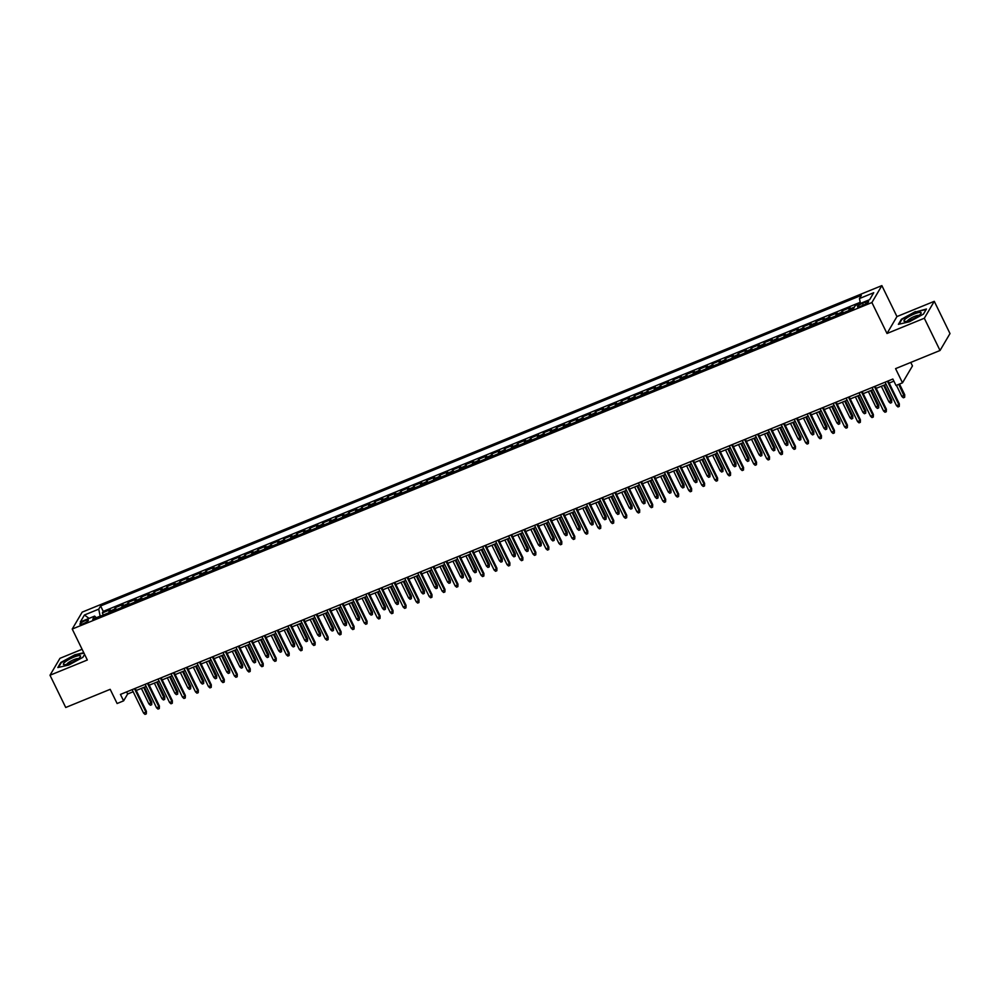 <?xml version="1.0" encoding="UTF-8"?>
<svg xmlns="http://www.w3.org/2000/svg" width="1000" height="1000" viewBox="0 0 1000 1000"><rect width="100%" height="100%" fill="white"/><g stroke="black" fill="none" stroke-linecap="round" stroke-linejoin="round"><path stroke-width="1.5" d="M83.287 623.663A4.7 0.988 -26 0 0 88.362 620.15A4.7 0.988 -26 0 0 85.013 620.737A4.7 0.988 -26 0 0 79.925 624.263A4.7 0.988 -26 0 0 83.287 623.663M82.088 649.275L59.962 658.325L50 675.238L65.725 707.487L110.188 689.325L117.112 703.512L123.6 700.863L127.638 694L133.162 691.75M881.862 285.613L82.188 612.125L72.225 629.05L871.9 302.538L881.862 285.613L896.95 316.562L887 333.488L924.312 318.25L934.275 301.325L896.95 316.562M934.275 301.325L950 333.562L940.037 350.487L895.575 368.638L902.5 382.825L912.463 365.913L910.763 362.438M924.312 318.25L940.037 350.487M860.45 303.375L855.325 305.562M848.888 310.575A5.875 1.725 -112.2 0 1 849.112 309.262L850.088 307.6L842.3 310.775L843.312 312.85M835.913 315.875A5.875 1.725 67.8 0 1 836.125 314.562L837.113 312.9L829.325 316.075L830.337 318.15M822.925 321.175A5.875 1.725 67.8 0 1 823.15 319.862L824.125 318.2L816.338 321.375L817.35 323.45M809.95 326.475A5.875 1.725 67.8 0 1 810.163 325.163L811.15 323.5L803.363 326.675L804.375 328.75M796.963 331.775A5.875 1.725 67.8 0 1 797.188 330.462L798.162 328.8L790.375 331.975L791.388 334.05M783.988 337.075A5.875 1.725 67.8 0 1 784.2 335.775L785.188 334.1L777.4 337.275L778.413 339.35M771 342.375A5.875 1.725 67.8 0 1 771.225 341.075L772.2 339.4L764.412 342.575L765.425 344.65M758.025 347.675A5.875 1.725 67.8 0 1 758.238 346.375L759.225 344.7L751.438 347.887L752.438 349.95M745.037 352.975A5.875 1.725 67.8 0 1 745.263 351.675L746.237 350L738.45 353.188L739.463 355.25M732.062 358.275A5.875 1.725 67.8 0 1 732.275 356.975L733.263 355.3L725.462 358.488L726.475 360.562M719.075 363.575A5.875 1.725 67.8 0 1 719.3 362.275L720.275 360.6L712.487 363.787L713.5 365.863M706.1 368.875A5.875 1.725 67.8 0 1 706.312 367.575L707.3 365.9L699.5 369.087L700.512 371.163M693.112 374.175A5.875 1.725 67.8 0 1 693.325 372.875L694.312 371.2L686.525 374.387L687.537 376.463M680.125 379.487A5.875 1.725 67.8 0 1 680.35 378.175L681.325 376.5L673.538 379.688L674.55 381.763M667.15 384.787A5.875 1.725 67.8 0 1 667.362 383.475L668.35 381.8L660.562 384.988L661.575 387.062M654.163 390.087A5.875 1.725 67.8 0 1 654.388 388.775L655.362 387.1L647.575 390.288L648.587 392.362M641.188 395.387A5.875 1.725 67.8 0 1 641.4 394.075L642.387 392.4L634.6 395.588L635.612 397.663M628.2 400.688A5.875 1.725 67.8 0 1 628.425 399.375L629.4 397.713L621.613 400.887L622.625 402.962M615.225 405.988A5.875 1.725 67.8 0 1 615.438 404.675L616.425 403.013L608.638 406.188L609.65 408.263M602.238 411.287A5.875 1.725 67.8 0 1 602.463 409.975L603.438 408.312L595.65 411.488L596.663 413.562M589.263 416.587A5.875 1.725 67.8 0 1 589.475 415.275L590.462 413.612L582.675 416.788L583.688 418.862M576.275 421.887A5.875 1.725 67.8 0 1 576.5 420.575L577.475 418.913L569.688 422.088L570.7 424.162M563.3 427.188A5.875 1.725 67.8 0 1 563.513 425.875L564.5 424.212L556.712 427.388L557.712 429.462M550.312 432.488A5.875 1.725 67.8 0 1 550.538 431.175L551.512 429.513L543.725 432.688L544.738 434.762M537.337 437.788A5.875 1.725 67.8 0 1 537.55 436.475L538.538 434.812L530.737 437.987L531.75 440.062M524.35 443.088A5.875 1.725 67.8 0 1 524.562 441.775L525.55 440.112L517.762 443.288L518.775 445.363M511.362 448.387A5.875 1.725 67.8 0 1 511.587 447.088L512.562 445.412L504.775 448.587L505.788 450.662M498.387 453.688A5.875 1.725 67.8 0 1 498.6 452.388L499.588 450.712L491.8 453.888L492.812 455.962M485.4 458.988A5.875 1.725 67.8 0 1 485.625 457.688L486.6 456.012L478.812 459.188L479.825 461.262M472.425 464.288A5.875 1.725 67.8 0 1 472.638 462.987L473.625 461.312L465.838 464.5L466.85 466.562M459.438 469.588A5.875 1.725 67.8 0 1 459.663 468.288L460.637 466.613L452.85 469.8L453.862 471.863M446.463 474.888A5.875 1.725 67.8 0 1 446.675 473.587L447.663 471.912L439.875 475.1L440.887 477.175M433.475 480.188A5.875 1.725 67.8 0 1 433.7 478.888L434.675 477.212L426.887 480.4L427.9 482.475M420.5 485.487A5.875 1.725 67.8 0 1 420.712 484.188L421.7 482.512L413.913 485.7L414.925 487.775M407.512 490.788A5.875 1.725 67.8 0 1 407.738 489.487L408.713 487.812L400.925 491L401.938 493.075M394.538 496.1A5.875 1.725 67.8 0 1 394.75 494.787L395.737 493.113L387.95 496.3L388.95 498.375M381.55 501.4A5.875 1.725 67.8 0 1 381.775 500.087L382.75 498.413L374.963 501.6L375.975 503.675M368.575 506.7A5.875 1.725 67.8 0 1 368.787 505.387L369.775 503.713L361.975 506.9L362.987 508.975M355.588 512A5.875 1.725 67.8 0 1 355.8 510.688L356.788 509.025L349 512.2L350.012 514.275M342.612 517.3A5.875 1.725 67.8 0 1 342.825 515.988L343.812 514.325L336.012 517.5L337.025 519.575M329.625 522.6A5.875 1.725 67.8 0 1 329.837 521.287L330.825 519.625L323.038 522.8L324.05 524.875M316.637 527.9A5.875 1.725 67.8 0 1 316.863 526.587L317.838 524.925L310.05 528.1L311.062 530.175M303.663 533.2A5.875 1.725 67.8 0 1 303.875 531.888L304.862 530.225L297.075 533.4L298.087 535.475M290.675 538.5A5.875 1.725 67.8 0 1 290.9 537.188L291.875 535.525L284.088 538.7L285.1 540.775M277.7 543.8A5.875 1.725 67.8 0 1 277.913 542.487L278.9 540.825L271.112 544L272.125 546.075M264.713 549.1A5.875 1.725 67.8 0 1 264.938 547.788L265.912 546.125L258.125 549.3L259.137 551.375M251.737 554.4A5.875 1.725 67.8 0 1 251.95 553.088L252.938 551.425L245.15 554.6L246.163 556.675M238.75 559.7A5.875 1.725 67.8 0 1 238.975 558.387L239.95 556.725L232.162 559.9L233.175 561.975M225.775 565A5.875 1.725 67.8 0 1 225.987 563.7L226.975 562.025L219.188 565.2L220.188 567.275M212.787 570.3A5.875 1.725 67.8 0 1 213.012 569L213.988 567.325L206.2 570.5L207.213 572.575M199.812 575.6A5.875 1.725 67.8 0 1 200.025 574.3L201.012 572.625L193.212 575.812L194.225 577.875M186.825 580.9A5.875 1.725 67.8 0 1 187.05 579.6L188.025 577.925L180.238 581.112L181.25 583.175M173.85 586.2A5.875 1.725 67.8 0 1 174.062 584.9L175.05 583.225L167.25 586.413L168.263 588.488M160.863 591.5A5.875 1.725 67.8 0 1 161.075 590.2L162.062 588.525L154.275 591.712L155.287 593.787M147.875 596.8A5.875 1.725 67.8 0 1 148.1 595.5L149.075 593.825L141.287 597.013L142.3 599.087M134.9 602.1A5.875 1.725 67.8 0 1 135.113 600.8L136.1 599.125L128.312 602.312L129.325 604.388M121.912 607.413A5.875 1.725 67.8 0 1 122.137 606.1L123.112 604.425L115.325 607.612L116.337 609.688M902.5 382.825L896.012 385.475L892.862 379.025L120.45 694.412L123.6 700.863M865.312 302.162L862.45 303.337A4.55 0.95 -26 0 0 857.537 306.75A4.55 0.95 -26 0 0 860.788 306.175L863.637 305A4.55 0.95 -26 0 0 868.562 301.588A4.55 0.95 -26 0 0 865.312 302.162L866.112 303.8M96.45 617.8L94.637 616.112L92.75 619.312L853.475 308.7L855.362 305.5L869.638 299.675L873.725 292.712L859.45 298.55L861.338 295.35L100.612 605.962L98.725 609.163L100.162 616.15L96.35 617.712M94.637 616.112L80.35 621.95L84.438 615L98.725 609.163M854.15 307.55A5.875 1.725 -112.2 0 1 854.3 307.15L855.288 305.475M860.225 302.3L103.25 611.375L102.35 612.913L103.362 614.987M108.938 612.712A5.875 1.725 67.8 0 1 109.15 611.4L110.138 609.725L102.35 612.913M114.125 610.588A5.875 1.725 -112.2 0 1 114.35 609.275L115.325 607.612M127.112 605.288A5.875 1.725 -112.2 0 1 127.325 603.975L128.312 602.312M140.087 599.987A5.875 1.725 -112.2 0 1 140.312 598.675L141.287 597.013M153.075 594.688A5.875 1.725 -112.2 0 1 153.287 593.375L154.275 591.712M166.05 589.388A5.875 1.725 -112.2 0 1 166.275 588.075L167.25 586.413M179.037 584.087A5.875 1.725 -112.2 0 1 179.25 582.775L180.238 581.112M192.013 578.787A5.875 1.725 -112.2 0 1 192.237 577.475L193.212 575.812M205 573.488A5.875 1.725 -112.2 0 1 205.212 572.175L206.2 570.5M217.987 568.188A5.875 1.725 -112.2 0 1 218.2 566.875L219.188 565.2M230.963 562.888A5.875 1.725 -112.2 0 1 231.188 561.575L232.162 559.9M243.95 557.575A5.875 1.725 -112.2 0 1 244.163 556.275L245.15 554.6M256.925 552.275A5.875 1.725 -112.2 0 1 257.15 550.975L258.125 549.3M269.913 546.975A5.875 1.725 -112.2 0 1 270.125 545.675L271.112 544M282.887 541.675A5.875 1.725 -112.2 0 1 283.113 540.375L284.088 538.7M295.875 536.375A5.875 1.725 -112.2 0 1 296.087 535.075L297.075 533.4M308.85 531.075A5.875 1.725 -112.2 0 1 309.075 529.775L310.05 528.1M321.838 525.775A5.875 1.725 -112.2 0 1 322.05 524.475L323.038 522.8M334.812 520.475A5.875 1.725 -112.2 0 1 335.037 519.175L336.012 517.5M347.8 515.175A5.875 1.725 -112.2 0 1 348.013 513.862L349 512.2M360.775 509.875A5.875 1.725 -112.2 0 1 361 508.562L361.975 506.9M373.762 504.575A5.875 1.725 -112.2 0 1 373.975 503.263L374.963 501.6M386.75 499.275A5.875 1.725 -112.2 0 1 386.962 497.962L387.95 496.3M399.725 493.975A5.875 1.725 -112.2 0 1 399.95 492.663L400.925 491M412.713 488.675A5.875 1.725 -112.2 0 1 412.925 487.362L413.913 485.7M425.688 483.375A5.875 1.725 -112.2 0 1 425.913 482.062L426.887 480.4M438.675 478.075A5.875 1.725 -112.2 0 1 438.888 476.763L439.875 475.1M451.65 472.775A5.875 1.725 -112.2 0 1 451.875 471.463L452.85 469.8M464.637 467.475A5.875 1.725 -112.2 0 1 464.85 466.163L465.838 464.5M477.612 462.175A5.875 1.725 -112.2 0 1 477.837 460.863L478.812 459.188M490.6 456.875A5.875 1.725 -112.2 0 1 490.812 455.562L491.8 453.888M503.575 451.575A5.875 1.725 -112.2 0 1 503.8 450.262L504.775 448.587M516.562 446.275A5.875 1.725 -112.2 0 1 516.775 444.963L517.762 443.288M529.538 440.962A5.875 1.725 -112.2 0 1 529.763 439.663L530.737 437.987M542.525 435.662A5.875 1.725 -112.2 0 1 542.737 434.363L543.725 432.688M555.513 430.363A5.875 1.725 -112.2 0 1 555.725 429.062L556.712 427.388M568.488 425.062A5.875 1.725 -112.2 0 1 568.7 423.762L569.688 422.088M581.475 419.762A5.875 1.725 -112.2 0 1 581.688 418.462L582.675 416.788M594.45 414.462A5.875 1.725 -112.2 0 1 594.675 413.162L595.65 411.488M607.438 409.162A5.875 1.725 -112.2 0 1 607.65 407.863L608.638 406.188M620.413 403.862A5.875 1.725 -112.2 0 1 620.638 402.562L621.613 400.887M633.4 398.562A5.875 1.725 -112.2 0 1 633.612 397.25L634.6 395.588M646.375 393.263A5.875 1.725 -112.2 0 1 646.6 391.95L647.575 390.288M659.362 387.962A5.875 1.725 -112.2 0 1 659.575 386.65L660.562 384.988M672.337 382.663A5.875 1.725 -112.2 0 1 672.562 381.35L673.538 379.688M685.325 377.362A5.875 1.725 -112.2 0 1 685.537 376.05L686.525 374.387M698.3 372.062A5.875 1.725 -112.2 0 1 698.525 370.75L699.5 369.087M711.287 366.763A5.875 1.725 -112.2 0 1 711.5 365.45L712.487 363.787M724.262 361.463A5.875 1.725 -112.2 0 1 724.488 360.15L725.462 358.488M737.25 356.163A5.875 1.725 -112.2 0 1 737.463 354.85L738.45 353.188M750.238 350.863A5.875 1.725 -112.2 0 1 750.45 349.55L751.438 347.887M763.213 345.562A5.875 1.725 -112.2 0 1 763.438 344.25L764.412 342.575M776.2 340.262A5.875 1.725 -112.2 0 1 776.413 338.95L777.4 337.275M789.175 334.963A5.875 1.725 -112.2 0 1 789.4 333.65L790.375 331.975M802.163 329.65A5.875 1.725 -112.2 0 1 802.375 328.35L803.363 326.675M815.138 324.35A5.875 1.725 -112.2 0 1 815.362 323.05L816.338 321.375M828.125 319.05A5.875 1.725 -112.2 0 1 828.337 317.75L829.325 316.075M841.1 313.75A5.875 1.725 -112.2 0 1 841.325 312.45L842.3 310.775M887 333.488L871.9 302.538M50 675.238L87.325 660L72.225 629.05M136.237 690.487L146.15 686.45M149.225 685.188L159.125 681.15M162.2 679.887L172.113 675.837M175.188 674.587L185.087 670.537M188.162 669.287L198.075 665.238M201.15 663.988L211.05 659.938M214.125 658.688L224.037 654.638M227.113 653.388L237.013 649.338M240.087 648.088L250 644.038M253.075 642.788L262.987 638.737M266.062 637.487L275.963 633.438M279.037 632.188L288.95 628.138M292.025 626.888L301.925 622.837M305 621.587L314.913 617.537M317.987 616.287L327.887 612.238M330.962 610.975L340.875 606.938M343.95 605.675L353.85 601.638M356.925 600.375L366.838 596.337M369.913 595.075L379.812 591.038M382.887 589.775L392.8 585.737M395.875 584.475L405.775 580.438M408.85 579.175L418.762 575.138M421.838 573.875L431.75 569.837M434.825 568.575L444.725 564.538M447.8 563.275L457.713 559.225M460.788 557.975L470.688 553.925M473.762 552.675L483.675 548.625M486.75 547.375L496.65 543.325M499.725 542.075L509.637 538.025M512.712 536.775L522.612 532.725M525.688 531.475L535.6 527.425M538.675 526.175L548.575 522.125M551.65 520.875L561.562 516.825M564.637 515.575L574.538 511.525M577.612 510.275L587.525 506.225M590.6 504.975L600.5 500.925M603.587 499.663L613.488 495.625M616.562 494.363L626.475 490.325M629.55 489.062L639.45 485.025M642.525 483.762L652.438 479.725M655.512 478.462L665.413 474.425M668.487 473.162L678.4 469.125M681.475 467.863L691.375 463.825M694.45 462.562L704.362 458.525M707.438 457.262L717.337 453.225M720.413 451.962L730.325 447.912M733.4 446.662L743.3 442.612M746.375 441.362L756.287 437.312M759.362 436.062L769.262 432.013M772.337 430.763L782.25 426.712M785.325 425.462L795.238 421.413M798.312 420.163L808.213 416.112M811.287 414.862L821.2 410.812M824.275 409.562L834.175 405.513M837.25 404.263L847.163 400.213M850.238 398.963L860.138 394.913M863.213 393.663L873.125 389.613M876.2 388.363L886.1 384.312M889.175 383.05L893.888 381.138M126.613 691.9L127.638 694M860.45 303.425L859.45 298.55M103.25 611.375L100.612 605.962M84.438 615L89.062 618.387M915.425 311.575L901.388 319.25L898.388 324.338L909.425 321.775L923.45 314.113L926.45 309.012L915.6 311.962M83.775 652.712L74.85 654.788L60.825 662.463L57.825 667.55L68.85 664.987L82.888 657.325L84.6 654.412M887.412 381.25L898.863 404.712L899.338 403.9L899.262 406.425L898.863 404.712L896.525 405.675L885.075 382.212M899.338 403.9L888.15 380.95M899.262 406.425L897.962 406.95L896.525 405.675M904.725 394.75L904.65 397.275L903.35 397.8L901.9 396.525L904.725 394.75L899.513 384.05M904.65 397.275L898.775 384.35M901.9 396.525L896.438 385.312M910.8 319.913A9.537 2 -26 0 0 920.837 313.725A9.537 2 -26 0 0 914.3 313.962A9.537 2 -26 0 0 905.662 318.775A9.537 2 -26 0 0 904.912 321.488A9.537 2 -26 0 0 910.8 319.913M918.988 315.438A6.525 1.363 -26 0 0 914.488 316.425A6.525 1.363 -26 0 0 907.4 321.087M899.062 324.188L901.862 319.425L915.45 312L926.137 309.513L923.425 314.125M78.412 658.65A9.537 2 -26 0 0 80.262 656.938A9.537 2 -26 0 0 76.137 656.287A9.537 2 -26 0 0 65.55 661.65A9.537 2 -26 0 0 64.35 664.7A9.537 2 -26 0 0 78.412 658.65A6.525 1.363 -26 0 0 74.075 659.575A6.525 1.363 -26 0 0 68.325 662.7A6.525 1.363 -26 0 0 66.838 664.3M58.487 667.4L61.3 662.638L74.887 655.212L83.95 653.1M84.588 654.4L82.85 657.337M874.438 386.562L885.875 410.012L886.363 409.2L886.287 411.725L885.875 410.012L883.538 410.975L872.1 387.512M886.363 409.2L875.175 386.25M886.287 411.725L884.987 412.25L883.538 410.975M861.45 391.863L872.9 415.312L873.375 414.5L873.3 417.025L872.9 415.312L870.562 416.275L859.112 392.812M873.375 414.5L862.188 391.55M873.3 417.025L872 417.55L870.562 416.275M848.475 397.163L859.912 420.625L860.4 419.8L860.325 422.325L859.912 420.625L857.575 421.575L846.137 398.113M860.4 419.8L849.212 396.85M860.325 422.325L859.025 422.85L857.575 421.575M835.487 402.463L846.938 425.925L847.412 425.1L847.337 427.625L846.938 425.925L844.6 426.875L833.15 403.413M847.412 425.1L836.225 402.163M847.337 427.625L846.038 428.15L844.6 426.875M891.737 400.05L891.663 402.575L890.362 403.113L888.925 401.825L891.737 400.05L884.4 385M891.663 402.575L883.662 385.312M888.925 401.825L881.325 386.262M878.763 405.35L878.688 407.875L877.387 408.413L875.938 407.125L878.763 405.35L871.425 390.3M878.688 407.875L870.688 390.613M875.938 407.125L868.35 391.562M865.775 410.65L865.7 413.175L864.4 413.713L862.962 412.425L865.775 410.65L858.438 395.6M865.7 413.175L857.7 395.913M862.962 412.425L855.362 396.863M852.8 415.95L852.725 418.475L851.425 419.012L849.975 417.725L852.8 415.95L845.462 400.913M852.725 418.475L844.725 401.213M849.975 417.725L842.387 402.163M822.513 407.762L833.95 431.225L834.438 430.4L834.35 432.925L833.95 431.225L831.612 432.175L820.175 408.713M834.438 430.4L823.25 407.463M834.35 432.925L833.062 433.45L831.612 432.175M839.812 421.25L839.737 423.775L838.438 424.312L837 423.025L839.812 421.25L832.475 406.213M839.737 423.775L831.737 406.512M837 423.025L829.4 407.463M809.525 413.062L820.962 436.525L821.45 435.7L821.375 438.225L820.962 436.525L818.625 437.475L807.188 414.012M821.45 435.7L810.263 412.762M821.375 438.225L820.075 438.762L818.625 437.475M826.838 426.55L826.75 429.075L825.462 429.613L824.013 428.325L826.838 426.55L819.5 411.512M826.75 429.075L818.763 411.812M824.013 428.325L816.425 412.762M796.538 418.363L807.987 441.825L808.475 441L808.388 443.525L807.987 441.825L805.65 442.775L794.212 419.312M808.475 441L797.288 418.062M808.388 443.525L807.1 444.062L805.65 442.775M813.85 431.85L813.775 434.375L812.475 434.913L811.038 433.625L813.85 431.85L806.513 416.812M813.775 434.375L805.775 417.113M811.038 433.625L803.438 418.062M783.562 423.663L795 447.125L795.487 446.3L795.413 448.825L795 447.125L792.663 448.075L781.225 424.613M795.487 446.3L784.3 423.363M795.413 448.825L794.112 449.363L792.663 448.075M800.875 437.15L800.788 439.675L799.5 440.213L798.05 438.925L800.875 437.15L793.538 422.113M800.788 439.675L792.8 422.413M798.05 438.925L790.462 423.363M770.575 428.963L782.025 452.425L782.513 451.6L782.425 454.125L782.025 452.425L779.688 453.375L768.238 429.913M782.513 451.6L771.312 428.663M782.425 454.125L781.125 454.663L779.688 453.375M787.887 442.45L787.812 444.988L786.513 445.513L785.062 444.225L787.887 442.45L780.55 427.413M787.812 444.988L779.812 427.713M785.062 444.225L777.475 428.663M757.6 434.263L769.038 457.725L769.525 456.9L769.45 459.425L769.038 457.725L766.7 458.675L755.263 435.213M769.525 456.9L758.337 433.963M769.45 459.425L768.15 459.963L766.7 458.675M774.912 447.75L774.825 450.288L773.525 450.812L772.087 449.525L774.912 447.75L767.575 432.713M774.825 450.288L766.838 433.013M772.087 449.525L764.5 433.963M744.613 439.562L756.062 463.025L756.55 462.2L756.462 464.725L756.062 463.025L753.725 463.975L742.275 440.513M756.55 462.2L745.35 439.263M756.462 464.725L755.163 465.262L753.725 463.975M761.925 453.05L761.85 455.588L760.55 456.112L759.1 454.825L761.925 453.05L754.587 438.013M761.85 455.588L753.85 438.312M759.1 454.825L751.513 439.263M731.637 444.862L743.075 468.325L743.562 467.5L743.487 470.025L743.075 468.325L740.738 469.275L729.3 445.812M743.562 467.5L732.375 444.562M743.487 470.025L742.188 470.562L740.738 469.275M748.95 458.35L748.863 460.887L747.562 461.413L746.125 460.138L748.95 458.35L741.612 443.312M748.863 460.887L740.863 443.612M746.125 460.138L738.538 444.562M735.962 463.65L735.888 466.188L734.587 466.712L733.138 465.438L735.962 463.65L728.625 448.612M735.888 466.188L727.887 448.913M733.138 465.438L725.55 449.862M722.975 468.95L722.9 471.488L721.6 472.013L720.163 470.737L722.975 468.95L715.65 453.913M722.9 471.488L714.9 454.212M720.163 470.737L712.562 455.163M718.65 450.163L730.1 473.625L730.575 472.8L730.5 475.325L730.1 473.625L727.763 474.575L716.312 451.112M730.575 472.8L719.388 449.862M730.5 475.325L729.2 475.863L727.763 474.575M705.675 455.462L717.113 478.925L717.6 478.1L717.525 480.637L717.113 478.925L714.775 479.875L703.337 456.413M717.6 478.1L706.413 455.163M717.525 480.637L716.225 481.163L714.775 479.875M692.688 460.763L704.137 484.225L704.613 483.4L704.538 485.938L704.137 484.225L701.8 485.175L690.35 461.712M704.613 483.4L693.425 460.462M704.538 485.938L703.238 486.463L701.8 485.175M710 474.25L709.925 476.788L708.625 477.312L707.175 476.037L710 474.25L702.663 459.212M709.925 476.788L701.925 459.513M707.175 476.037L699.587 460.462M679.712 466.062L691.15 489.525L691.637 488.7L691.562 491.238L691.15 489.525L688.812 490.475L677.375 467.025M691.637 488.7L680.45 465.763M691.562 491.238L690.263 491.763L688.812 490.475M697.013 479.562L696.938 482.088L695.638 482.612L694.2 481.337L697.013 479.562L689.675 464.513M696.938 482.088L688.938 464.812M694.2 481.337L686.6 465.775M666.725 471.362L678.175 494.825L678.65 494L678.575 496.538L678.175 494.825L675.837 495.788L664.388 472.325M678.65 494L667.463 471.062M678.575 496.538L677.275 497.062L675.837 495.788M684.038 484.862L683.962 487.388L682.663 487.912L681.213 486.637L684.038 484.862L676.7 469.812M683.962 487.388L675.962 470.112M681.213 486.637L673.625 471.075M653.75 476.662L665.188 500.125L665.675 499.3L665.588 501.838L665.188 500.125L662.85 501.087L651.413 477.625M665.675 499.3L654.488 476.362M665.588 501.838L664.3 502.362L662.85 501.087M671.05 490.163L670.975 492.688L669.675 493.212L668.238 491.938L671.05 490.163L663.713 475.112M670.975 492.688L662.975 475.412M668.238 491.938L660.638 476.375M640.763 481.962L652.2 505.425L652.688 504.6L652.613 507.137L652.2 505.425L649.875 506.388L638.425 482.925M652.688 504.6L641.5 481.662M652.613 507.137L651.312 507.663L649.875 506.388M658.075 495.462L658 497.987L656.7 498.512L655.25 497.238L658.075 495.462L650.738 480.412M658 497.987L650 480.712M655.25 497.238L647.663 481.675M627.775 487.262L639.225 510.725L639.712 509.9L639.625 512.438L639.225 510.725L636.888 511.688L625.45 488.225M639.712 509.9L628.525 486.962M639.625 512.438L638.337 512.962L636.888 511.688M645.088 500.763L645.013 503.288L643.713 503.812L642.275 502.537L645.088 500.763L637.75 485.712M645.013 503.288L637.013 486.012M642.275 502.537L634.675 486.975M614.8 492.562L626.237 516.025L626.725 515.212L626.65 517.737L626.237 516.025L623.9 516.987L612.463 493.525M626.725 515.212L615.538 492.262M626.65 517.737L625.35 518.263L623.9 516.987M632.112 506.062L632.025 508.587L630.737 509.113L629.288 507.837L632.112 506.062L624.775 491.012M632.025 508.587L624.038 491.312M629.288 507.837L621.7 492.275M601.812 497.863L613.263 521.325L613.75 520.513L613.663 523.038L613.263 521.325L610.925 522.288L599.475 498.825M613.75 520.513L602.562 497.562M613.663 523.038L612.362 523.562L610.925 522.288M619.125 511.362L619.05 513.888L617.75 514.425L616.3 513.138L619.125 511.362L611.788 496.312M619.05 513.888L611.05 496.613M616.3 513.138L608.713 497.575M588.837 503.175L600.275 526.625L600.763 525.812L600.688 528.337L600.275 526.625L597.938 527.587L586.5 504.125M600.763 525.812L589.575 502.863M600.688 528.337L599.388 528.862L597.938 527.587M575.85 508.475L587.3 531.938L587.788 531.112L587.7 533.638L587.3 531.938L584.963 532.888L573.513 509.425M587.788 531.112L576.587 508.162M587.7 533.638L586.4 534.163L584.963 532.888M562.875 513.775L574.312 537.238L574.8 536.413L574.725 538.938L574.312 537.238L571.975 538.188L560.538 514.725M574.8 536.413L563.612 513.462M574.725 538.938L573.425 539.462L571.975 538.188M606.15 516.663L606.062 519.188L604.775 519.725L603.325 518.438L606.15 516.663L598.812 501.613M606.062 519.188L598.075 501.925M603.325 518.438L595.737 502.875M593.162 521.962L593.088 524.487L591.788 525.025L590.337 523.737L593.162 521.962L585.825 506.912M593.088 524.487L585.087 507.225M590.337 523.737L582.75 508.175M580.188 527.263L580.1 529.788L578.8 530.325L577.362 529.038L580.188 527.263L572.85 512.212M580.1 529.788L572.112 512.525M577.362 529.038L569.775 513.475M549.888 519.075L561.337 542.537L561.812 541.712L561.737 544.237L561.337 542.537L559 543.488L547.55 520.025M561.812 541.712L550.625 518.775M561.737 544.237L560.438 544.763L559 543.488M567.2 532.562L567.125 535.087L565.825 535.625L564.375 534.338L567.2 532.562L559.862 517.525M567.125 535.087L559.125 517.825M564.375 534.338L556.788 518.775M536.912 524.375L548.35 547.837L548.837 547.013L548.763 549.538L548.35 547.837L546.013 548.787L534.575 525.325M548.837 547.013L537.65 524.075M548.763 549.538L547.463 550.075L546.013 548.787M554.212 537.863L554.138 540.388L552.837 540.925L551.4 539.637L554.212 537.863L546.888 522.825M554.138 540.388L546.138 523.125M551.4 539.637L543.8 524.075M523.925 529.675L535.375 553.138L535.85 552.312L535.775 554.837L535.375 553.138L533.038 554.087L521.587 530.625M535.85 552.312L524.663 529.375M535.775 554.837L534.475 555.375L533.038 554.087M541.237 543.162L541.163 545.688L539.862 546.225L538.413 544.938L541.237 543.162L533.9 528.125M541.163 545.688L533.162 528.425M538.413 544.938L530.825 529.375M510.95 534.975L522.388 558.438L522.875 557.612L522.8 560.138L522.388 558.438L520.05 559.388L508.612 535.925M522.875 557.612L511.688 534.675M522.8 560.138L521.5 560.675L520.05 559.388M528.25 548.462L528.175 550.988L526.875 551.525L525.438 550.237L528.25 548.462L520.913 533.425M528.175 550.988L520.175 533.725M525.438 550.237L517.837 534.675M497.962 540.275L509.412 563.737L509.888 562.913L509.812 565.438L509.412 563.737L507.075 564.688L495.625 541.225M509.888 562.913L498.7 539.975M509.812 565.438L508.512 565.975L507.075 564.688M484.988 545.575L496.425 569.038L496.912 568.212L496.838 570.737L496.425 569.038L494.087 569.987L482.65 546.525M496.912 568.212L485.725 545.275M496.838 570.737L495.538 571.275L494.087 569.987M472 550.875L483.438 574.338L483.925 573.513L483.85 576.038L483.438 574.338L481.112 575.288L469.663 551.825M483.925 573.513L472.738 550.575M483.85 576.038L482.55 576.575L481.112 575.288M515.275 553.763L515.2 556.287L513.9 556.825L512.45 555.538L515.275 553.763L507.938 538.725M515.2 556.287L507.2 539.025M512.45 555.538L504.862 539.975M502.287 559.062L502.212 561.6L500.913 562.125L499.475 560.837L502.287 559.062L494.95 544.025M502.212 561.6L494.212 544.325M499.475 560.837L491.875 545.275M489.312 564.362L489.237 566.9L487.938 567.425L486.488 566.138L489.312 564.362L481.975 549.325M489.237 566.9L481.238 549.625M486.488 566.138L478.9 550.575M459.025 556.175L470.462 579.637L470.95 578.812L470.863 581.337L470.462 579.637L468.125 580.588L456.688 557.125M470.95 578.812L459.762 555.875M470.863 581.337L469.575 581.875L468.125 580.588M476.325 569.663L476.25 572.2L474.95 572.725L473.512 571.438L476.325 569.663L468.988 554.625M476.25 572.2L468.25 554.925M473.512 571.438L465.913 555.875M446.037 561.475L457.475 584.938L457.962 584.113L457.887 586.638L457.475 584.938L455.138 585.887L443.7 562.425M457.962 584.113L446.775 561.175M457.887 586.638L456.587 587.175L455.138 585.887M463.35 574.963L463.263 577.5L461.975 578.025L460.525 576.75L463.35 574.963L456.012 559.925M463.263 577.5L455.275 560.225M460.525 576.75L452.938 561.175M433.05 566.775L444.5 590.237L444.988 589.412L444.9 591.938L444.5 590.237L442.163 591.188L430.712 567.725M444.988 589.412L433.8 566.475M444.9 591.938L443.612 592.475L442.163 591.188M450.363 580.262L450.288 582.8L448.988 583.325L447.55 582.05L450.363 580.262L443.025 565.225M450.288 582.8L442.287 565.525M447.55 582.05L439.95 566.475M420.075 572.075L431.512 595.538L432 594.712L431.925 597.25L431.512 595.538L429.175 596.487L417.738 573.025M432 594.712L420.812 571.775M431.925 597.25L430.625 597.775L429.175 596.487M437.388 585.562L437.3 588.1L436.012 588.625L434.562 587.35L437.388 585.562L430.05 570.525M437.3 588.1L429.312 570.825M434.562 587.35L426.975 571.775M407.088 577.375L418.537 600.837L419.025 600.013L418.938 602.55L418.537 600.837L416.2 601.788L404.75 578.337M419.025 600.013L407.825 577.075M418.938 602.55L417.638 603.075L416.2 601.788M424.4 590.862L424.325 593.4L423.025 593.925L421.575 592.65L424.4 590.862L417.062 575.825M424.325 593.4L416.325 576.125M421.575 592.65L413.988 577.087M394.113 582.675L405.55 606.138L406.037 605.312L405.962 607.85L405.55 606.138L403.212 607.087L391.775 583.638M406.037 605.312L394.85 582.375M405.962 607.85L404.663 608.375L403.212 607.087M411.425 596.175L411.337 598.7L410.037 599.225L408.6 597.95L411.425 596.175L404.087 581.125M411.337 598.7L403.35 581.425M408.6 597.95L401.012 582.388M381.125 587.975L392.575 611.438L393.05 610.612L392.975 613.15L392.575 611.438L390.238 612.4L378.787 588.938M393.05 610.612L381.863 587.675M392.975 613.15L391.675 613.675L390.238 612.4M398.438 601.475L398.363 604L397.062 604.525L395.613 603.25L398.438 601.475L391.1 586.425M398.363 604L390.363 586.725M395.613 603.25L388.025 587.688M368.15 593.275L379.588 616.737L380.075 615.913L380 618.45L379.588 616.737L377.25 617.7L365.812 594.237M380.075 615.913L368.888 592.975M380 618.45L378.7 618.975L377.25 617.7M385.462 606.775L385.375 609.3L384.075 609.825L382.638 608.55L385.462 606.775L378.125 591.725M385.375 609.3L377.375 592.025M382.638 608.55L375.05 592.987M355.163 598.575L366.613 622.038L367.088 621.213L367.013 623.75L366.613 622.038L364.275 623L352.825 599.538M367.088 621.213L355.9 598.275M367.013 623.75L365.712 624.275L364.275 623M372.475 612.075L372.4 614.6L371.1 615.125L369.65 613.85L372.475 612.075L365.138 597.025M372.4 614.6L364.4 597.325M369.65 613.85L362.062 598.288M342.188 603.875L353.625 627.337L354.113 626.512L354.038 629.05L353.625 627.337L351.287 628.3L339.85 604.837M354.113 626.512L342.925 603.575M354.038 629.05L352.738 629.575L351.287 628.3M359.487 617.375L359.412 619.9L358.113 620.425L356.675 619.15L359.487 617.375L352.15 602.325M359.412 619.9L351.413 602.625M356.675 619.15L349.075 603.587M329.2 609.175L340.65 632.638L341.125 631.825L341.05 634.35L340.65 632.638L338.312 633.6L326.863 610.138M341.125 631.825L329.938 608.875M341.05 634.35L339.75 634.875L338.312 633.6M346.512 622.675L346.438 625.2L345.138 625.725L343.688 624.45L346.512 622.675L339.175 607.625M346.438 625.2L338.438 607.925M343.688 624.45L336.1 608.888M316.225 614.487L327.663 637.938L328.15 637.125L328.075 639.65L327.663 637.938L325.325 638.9L313.888 615.438M328.15 637.125L316.962 614.175M328.075 639.65L326.775 640.175L325.325 638.9M333.525 627.975L333.45 630.5L332.15 631.038L330.712 629.75L333.525 627.975L326.188 612.925M333.45 630.5L325.45 613.237M330.712 629.75L323.113 614.188M303.238 619.788L314.688 643.238L315.163 642.425L315.087 644.95L314.688 643.238L312.35 644.2L300.9 620.737M315.163 642.425L303.975 619.475M315.087 644.95L313.788 645.475L312.35 644.2M320.55 633.275L320.475 635.8L319.175 636.337L317.725 635.05L320.55 633.275L313.212 618.225M320.475 635.8L312.475 618.538M317.725 635.05L310.138 619.487M290.262 625.087L301.7 648.55L302.188 647.725L302.1 650.25L301.7 648.55L299.363 649.5L287.925 626.038M302.188 647.725L291 624.775M302.1 650.25L300.812 650.775L299.363 649.5M307.562 638.575L307.488 641.1L306.188 641.637L304.75 640.35L307.562 638.575L300.225 623.525M307.488 641.1L299.488 623.837M304.75 640.35L297.15 624.788M277.275 630.388L288.712 653.85L289.2 653.025L289.125 655.55L288.712 653.85L286.375 654.8L274.938 631.337M289.2 653.025L278.012 630.087M289.125 655.55L287.825 656.075L286.375 654.8M294.587 643.875L294.5 646.4L293.212 646.938L291.762 645.65L294.587 643.875L287.25 628.837M294.5 646.4L286.512 629.138M291.762 645.65L284.175 630.087M264.288 635.688L275.738 659.15L276.225 658.325L276.137 660.85L275.738 659.15L273.4 660.1L261.962 636.638M276.225 658.325L265.038 635.388M276.137 660.85L274.85 661.375L273.4 660.1M281.6 649.175L281.525 651.7L280.225 652.237L278.788 650.95L281.6 649.175L274.262 634.138M281.525 651.7L273.525 634.438M278.788 650.95L271.188 635.388M251.312 640.987L262.75 664.45L263.238 663.625L263.163 666.15L262.75 664.45L260.413 665.4L248.975 641.938M263.238 663.625L252.05 640.688M263.163 666.15L261.863 666.688L260.413 665.4M268.625 654.475L268.538 657L267.25 657.537L265.8 656.25L268.625 654.475L261.288 639.438M268.538 657L260.55 639.738M265.8 656.25L258.212 640.688M238.325 646.287L249.775 669.75L250.263 668.925L250.175 671.45L249.775 669.75L247.438 670.7L235.987 647.237M250.263 668.925L239.062 645.987M250.175 671.45L248.875 671.988L247.438 670.7M255.637 659.775L255.562 662.3L254.262 662.837L252.812 661.55L255.637 659.775L248.3 644.737M255.562 662.3L247.562 645.037M252.812 661.55L245.225 645.987M225.35 651.587L236.788 675.05L237.275 674.225L237.2 676.75L236.788 675.05L234.45 676L223.012 652.537M237.275 674.225L226.088 651.287M237.2 676.75L235.9 677.288L234.45 676M242.662 665.075L242.575 667.6L241.275 668.138L239.838 666.85L242.662 665.075L235.325 650.037M242.575 667.6L234.587 650.337M239.838 666.85L232.25 651.287M212.362 656.888L223.812 680.35L224.3 679.525L224.213 682.05L223.812 680.35L221.475 681.3L210.025 657.837M224.3 679.525L213.1 656.587M224.213 682.05L222.913 682.588L221.475 681.3M229.675 670.375L229.6 672.9L228.3 673.438L226.85 672.15L229.675 670.375L222.338 655.337M229.6 672.9L221.6 655.638M226.85 672.15L219.262 656.587M199.387 662.188L210.825 685.65L211.312 684.825L211.238 687.35L210.825 685.65L208.487 686.6L197.05 663.138M211.312 684.825L200.125 661.888M211.238 687.35L209.938 687.887L208.487 686.6M216.7 675.675L216.612 678.213L215.312 678.737L213.875 677.45L216.7 675.675L209.363 660.638M216.612 678.213L208.612 660.938M213.875 677.45L206.287 661.888M186.4 667.487L197.85 690.95L198.325 690.125L198.25 692.65L197.85 690.95L195.512 691.9L184.062 668.438M198.325 690.125L187.138 667.188M198.25 692.65L196.95 693.188L195.512 691.9M203.713 680.975L203.637 683.512L202.338 684.038L200.888 682.75L203.713 680.975L196.375 665.938M203.637 683.512L195.637 666.237M200.888 682.75L193.3 667.188M173.425 672.788L184.862 696.25L185.35 695.425L185.275 697.95L184.862 696.25L182.525 697.2L171.088 673.737M185.35 695.425L174.163 672.487M185.275 697.95L183.975 698.487L182.525 697.2M190.725 686.275L190.65 688.812L189.35 689.338L187.913 688.062L190.725 686.275L183.4 671.237M190.65 688.812L182.65 671.538M187.913 688.062L180.312 672.487M160.438 678.088L171.887 701.55L172.362 700.725L172.288 703.25L171.887 701.55L169.55 702.5L158.1 679.038M172.362 700.725L161.175 677.788M172.288 703.25L170.987 703.787L169.55 702.5M177.75 691.575L177.675 694.112L176.375 694.638L174.925 693.363L177.75 691.575L170.413 676.538M177.675 694.112L169.675 676.838M174.925 693.363L167.338 677.788M147.463 683.388L158.9 706.85L159.388 706.025L159.312 708.55L158.9 706.85L156.562 707.8L145.125 684.338M159.388 706.025L148.2 683.088M159.312 708.55L158.012 709.087L156.562 707.8M164.762 696.875L164.688 699.412L163.388 699.938L161.95 698.662L164.762 696.875L157.425 681.838M164.688 699.412L156.688 682.138M161.95 698.662L154.35 683.088M134.475 688.688L145.925 712.15L146.4 711.325L146.325 713.863L145.925 712.15L143.588 713.1L132.137 689.638M146.4 711.325L135.213 688.388M146.325 713.863L145.025 714.388L143.588 713.1M151.788 702.175L151.713 704.712L150.412 705.238L148.963 703.962L151.788 702.175L144.45 687.138M151.713 704.712L143.713 687.438M148.963 703.962L141.375 688.388M849.112 309.262L854.3 307.15M109.15 611.4L114.35 609.275M122.137 606.1L127.325 603.975M135.113 600.8L140.312 598.675M148.1 595.5L153.287 593.375M161.075 590.2L166.275 588.075M174.062 584.9L179.25 582.775M187.05 579.6L192.237 577.475M200.025 574.3L205.212 572.175M213.012 569L218.2 566.875M225.987 563.7L231.188 561.575M238.975 558.387L244.163 556.275M251.95 553.088L257.15 550.975M264.938 547.788L270.125 545.675M277.913 542.487L283.113 540.375M290.9 537.188L296.087 535.075M303.875 531.888L309.075 529.775M316.863 526.587L322.05 524.475M329.837 521.287L335.037 519.175M342.825 515.988L348.013 513.862M355.8 510.688L361 508.562M368.787 505.387L373.975 503.263M381.775 500.087L386.962 497.962M394.75 494.787L399.95 492.663M407.738 489.487L412.925 487.362M420.712 484.188L425.913 482.062M433.7 478.888L438.888 476.763M446.675 473.587L451.875 471.463M459.663 468.288L464.85 466.163M472.638 462.987L477.837 460.863M485.625 457.688L490.812 455.562M498.6 452.388L503.8 450.262M511.587 447.088L516.775 444.963M524.562 441.775L529.763 439.663M537.55 436.475L542.737 434.363M550.538 431.175L555.725 429.062M563.513 425.875L568.7 423.762M576.5 420.575L581.688 418.462M589.475 415.275L594.675 413.162M602.463 409.975L607.65 407.863M615.438 404.675L620.638 402.562M628.425 399.375L633.612 397.25M641.4 394.075L646.6 391.95M654.388 388.775L659.575 386.65M667.362 383.475L672.562 381.35M680.35 378.175L685.537 376.05M693.325 372.875L698.525 370.75M706.312 367.575L711.5 365.45M719.3 362.275L724.488 360.15M732.275 356.975L737.463 354.85M745.263 351.675L750.45 349.55M758.238 346.375L763.438 344.25M771.225 341.075L776.413 338.95M784.2 335.775L789.4 333.65M797.188 330.462L802.375 328.35M810.163 325.163L815.362 323.05M823.15 319.862L828.337 317.75M836.125 314.562L841.325 312.45M863.325 305.125L862.45 303.337"/></g></svg>
